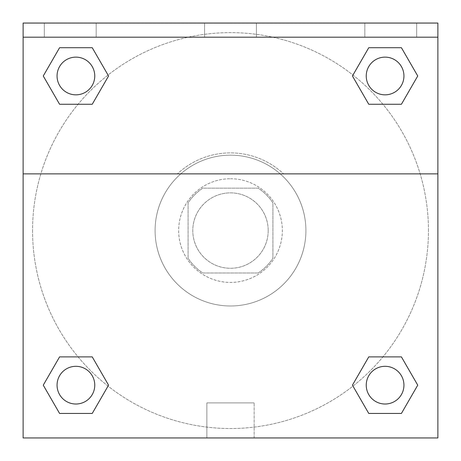 <?xml version="1.0" encoding="UTF-8"?>
<svg xmlns="http://www.w3.org/2000/svg" width="461" height="461" viewBox="0 0 461 461"><rect width="100%" height="100%" fill="white"/><g stroke="black" fill="none" stroke-linecap="round" stroke-linejoin="round"><path stroke-width="0.35" stroke-dasharray="2.31 1.73" d="M268.204 230.575A37.704 37.704 0 0 0 211.645 197.925A37.704 37.704 0 0 0 211.645 263.231A37.704 37.704 0 0 0 268.204 230.575A37.704 37.704 0 0 0 211.645 197.925A37.704 37.704 0 0 0 211.645 263.231A37.704 37.704 0 0 0 268.204 230.575M258.154 272.993L202.846 272.993A50.635 50.635 0 0 1 188.082 258.229L188.082 202.921A50.635 50.635 0 0 1 202.846 188.157L258.154 188.157A50.635 50.635 0 0 1 272.918 202.921L272.918 258.229A50.635 50.635 0 0 1 258.154 272.993L202.846 272.993A50.635 50.635 0 0 1 188.082 258.229L188.082 202.921A50.635 50.635 0 0 1 202.846 188.157L258.154 188.157A50.635 50.635 0 0 1 272.918 202.921L272.918 258.229A50.635 50.635 0 0 1 258.154 272.993M230.5 178.73A51.845 51.845 0 0 1 275.396 256.495A51.845 51.845 0 0 1 185.604 256.495A51.845 51.845 0 0 1 230.5 178.73A51.845 51.845 0 0 0 178.655 230.575A51.845 51.845 0 0 0 230.5 282.42A51.845 51.845 0 0 0 282.345 230.575A51.845 51.845 0 0 0 230.5 178.73M305.908 230.575A75.408 75.408 0 0 0 192.796 165.269A75.408 75.408 0 0 0 192.796 295.881A75.408 75.408 0 0 0 305.908 230.575A75.408 75.408 0 0 0 192.796 165.269A75.408 75.408 0 0 0 192.796 295.881A75.408 75.408 0 0 0 305.908 230.575M23.125 173.866L177.422 173.866L23.125 173.866L23.125 23.05L437.875 23.2L437.875 437.95L23.125 437.95L23.125 173.866L283.578 173.866A77.673 77.673 0 0 0 177.422 173.866A77.673 77.673 0 0 1 283.578 173.866L437.875 173.866L437.875 437.95L23.125 437.95L23.125 23.2L437.875 23.2L437.875 437.95L23.125 437.95L23.125 23.2L437.875 23.05L23.125 23.05L437.875 23.2L23.125 23.05L437.875 23.05L437.875 37.191L23.125 37.191M382.912 356.883L401.416 356.883L417.741 385.166L401.416 356.883L382.912 356.883L401.416 356.883L417.741 385.166L401.416 413.442L368.76 413.442L352.435 385.166L368.76 413.442L352.435 385.166L368.76 356.883M108.03 386.088L92.24 413.442L59.584 413.442L43.259 385.166L59.584 356.883L78.088 356.883M92.24 356.883L108.566 385.166L92.24 356.883L108.566 385.166L92.24 356.883L108.566 385.166L92.24 413.442L108.566 385.166L92.24 413.442L59.584 413.442L43.259 385.166L59.584 413.442L43.259 385.166L59.584 356.883M437.875 214.077L437.875 247.073L437.869 214.077M437.875 173.866L437.875 37.191M403.94 385.166A18.855 18.855 0 0 0 375.663 368.835A18.855 18.855 0 0 0 375.663 401.491A18.855 18.855 0 0 0 403.94 385.166A18.855 18.855 0 0 1 385.091 404.015A18.855 18.855 0 0 1 366.236 385.166A18.855 18.855 0 0 1 385.091 366.311A18.855 18.855 0 0 1 403.94 385.166A18.855 18.855 0 0 0 375.663 368.835A18.855 18.855 0 0 0 375.663 401.491A18.855 18.855 0 0 0 403.94 385.166A18.855 18.855 0 0 0 375.663 368.835A18.855 18.855 0 0 0 375.663 401.491A18.855 18.855 0 0 0 403.94 385.166A18.855 18.855 0 0 0 375.663 368.835A18.855 18.855 0 0 0 375.663 401.491A18.855 18.855 0 0 0 403.94 385.166M403.94 75.984A18.855 18.855 0 0 0 375.663 59.659A18.855 18.855 0 0 0 375.663 92.315A18.855 18.855 0 0 0 403.94 75.984A18.855 18.855 0 0 0 375.663 59.659A18.855 18.855 0 0 0 375.663 92.315A18.855 18.855 0 0 0 403.94 75.984A18.855 18.855 0 0 0 375.663 59.659A18.855 18.855 0 0 0 375.663 92.315A18.855 18.855 0 0 0 403.94 75.984A18.855 18.855 0 0 0 375.663 59.659A18.855 18.855 0 0 0 375.663 92.315A18.855 18.855 0 0 0 403.94 75.984A18.855 18.855 0 0 0 375.663 59.659A18.855 18.855 0 0 0 375.663 92.315A18.855 18.855 0 0 0 403.94 75.984M94.764 75.984A18.855 18.855 0 0 0 66.488 59.659A18.855 18.855 0 0 0 66.488 92.315A18.855 18.855 0 0 0 94.764 75.984A18.855 18.855 0 0 0 66.488 59.659A18.855 18.855 0 0 0 66.488 92.315A18.855 18.855 0 0 0 94.764 75.984A18.855 18.855 0 0 0 66.488 59.659A18.855 18.855 0 0 0 66.488 92.315A18.855 18.855 0 0 0 94.764 75.984A18.855 18.855 0 0 0 66.488 59.659A18.855 18.855 0 0 0 66.488 92.315A18.855 18.855 0 0 0 94.764 75.984A18.855 18.855 0 0 0 66.488 59.659A18.855 18.855 0 0 0 66.488 92.315A18.855 18.855 0 0 0 94.764 75.984M94.764 385.166A18.855 18.855 0 0 0 66.488 368.835A18.855 18.855 0 0 0 66.488 401.491A18.855 18.855 0 0 0 94.764 385.166A18.855 18.855 0 0 0 66.488 368.835A18.855 18.855 0 0 0 66.488 401.491A18.855 18.855 0 0 0 94.764 385.166A18.855 18.855 0 0 0 66.488 368.835A18.855 18.855 0 0 0 66.488 401.491A18.855 18.855 0 0 0 94.764 385.166A18.855 18.855 0 0 0 66.488 368.835A18.855 18.855 0 0 0 66.488 401.491A18.855 18.855 0 0 0 94.764 385.166A18.855 18.855 0 0 0 66.488 368.835A18.855 18.855 0 0 0 66.488 401.491A18.855 18.855 0 0 0 94.764 385.166M32.552 230.575A197.948 197.948 0 0 0 230.5 428.523A197.948 197.948 0 0 0 428.448 230.575A197.948 197.948 0 0 0 230.5 32.627A197.948 197.948 0 0 0 32.552 230.575M230.5 23.2L214.002 23.2L230.5 23.206M206.856 437.95L254.144 437.95L206.856 437.95L206.856 402.885L254.144 402.885L206.856 402.885L254.144 402.885L206.856 402.885L206.856 437.95L254.144 437.95L206.856 437.95M23.125 247.073L23.125 214.077L23.131 247.073M364.824 23.05L416.663 23.05L364.824 23.05L416.663 23.05L364.824 23.05L364.824 37.191L416.663 37.191L364.824 37.191L416.663 37.191L364.824 37.191L364.824 23.05M44.337 23.05L96.176 23.05L44.337 23.05L96.176 23.05L44.337 23.05L44.337 37.191L96.176 37.191L44.337 37.191L96.176 37.191L44.337 37.191L44.337 23.05M204.58 23.05L256.42 23.05L204.58 23.05L256.42 23.05L204.58 23.05L204.58 37.191L256.42 37.191L204.58 37.191L256.42 37.191L204.58 37.191L204.58 23.05M78.088 104.267L59.584 104.267L43.259 75.984L59.584 104.267L78.088 104.267L59.584 104.267L43.259 75.984L59.584 47.708L92.24 47.708L108.566 75.984L92.24 47.708L108.566 75.984L92.24 104.267M352.97 75.062L368.76 47.708L401.416 47.708L417.741 75.984L401.416 104.267L382.912 104.267M368.76 104.267L352.435 75.984L368.76 104.267L352.435 75.984L368.76 104.267L352.435 75.984L368.76 47.708L401.416 47.708L417.741 75.984L401.416 47.708L417.741 75.984L401.416 104.267M428.448 230.575A197.948 197.948 0 0 0 131.523 59.146A197.948 197.948 0 0 0 131.523 402.004A197.948 197.948 0 0 0 428.448 230.575M416.663 37.191L416.663 23.05L416.663 37.191M96.176 37.191L96.176 23.05L96.176 37.191M417.741 385.166L401.416 356.883L417.741 385.166L401.416 413.442L368.76 413.442L352.435 385.166L368.76 413.442L401.416 413.442L417.741 385.166L401.416 413.442M43.259 75.984L59.584 104.267L43.259 75.984L59.584 47.708L92.24 47.708L108.566 75.984L92.24 47.708L59.584 47.708L43.259 75.984L59.584 47.708M108.566 385.166L92.24 413.442L59.584 413.442L43.259 385.166M368.76 47.708L352.435 75.984L368.76 47.708L401.416 47.708L417.741 75.984M254.144 437.95L254.144 402.885L254.144 437.95M256.42 37.191L256.42 23.05L256.42 37.191"/><path stroke-width="0.69" d="M401.416 413.442L368.76 413.442L401.416 413.442L368.76 413.442L352.435 385.166L368.76 356.883L382.912 356.883L368.76 356.883L352.435 385.166L368.76 356.883L401.416 356.883L368.76 356.883L401.416 356.883L417.741 385.166L401.416 413.442L417.741 385.166M59.584 356.883L43.259 385.166L59.584 356.883L92.24 356.883L59.584 356.883L92.24 356.883L78.088 356.883L92.24 356.883L108.566 385.166L108.03 386.088M59.584 47.708L92.24 47.708L59.584 47.708L92.24 47.708L108.566 75.984L92.24 104.267L78.088 104.267L92.24 104.267L108.566 75.984L92.24 104.267L59.584 104.267L92.24 104.267L59.584 104.267L43.259 75.984L59.584 47.708L43.259 75.984M401.416 104.267L368.76 104.267L401.416 104.267L417.741 75.984L401.416 104.267L368.76 104.267L352.435 75.984L352.97 75.062M437.875 37.191L437.875 23.05L23.125 23.05L23.125 37.191L437.875 37.191L437.875 437.95L23.125 437.95L23.125 37.191M108.566 385.166L92.24 413.442L59.584 413.442L92.24 413.442L59.584 413.442L43.259 385.166M23.125 173.866L437.875 173.866M368.76 47.708L401.416 47.708L368.76 47.708L352.435 75.984L368.76 47.708L401.416 47.708L417.741 75.984M403.94 385.166A18.855 18.855 0 0 0 375.663 368.835A18.855 18.855 0 0 0 375.663 401.491A18.855 18.855 0 0 0 403.94 385.166M94.764 385.166A18.855 18.855 0 0 0 66.488 368.835A18.855 18.855 0 0 0 66.488 401.491A18.855 18.855 0 0 0 94.764 385.166M403.94 75.984A18.855 18.855 0 0 0 375.663 59.659A18.855 18.855 0 0 0 375.663 92.315A18.855 18.855 0 0 0 403.94 75.984M94.764 75.984A18.855 18.855 0 0 0 66.488 59.659A18.855 18.855 0 0 0 66.488 92.315A18.855 18.855 0 0 0 94.764 75.984M368.76 356.883L382.912 356.883M78.088 356.883L92.24 356.883M382.912 104.267L368.76 104.267M92.24 104.267L78.088 104.267"/></g></svg>
